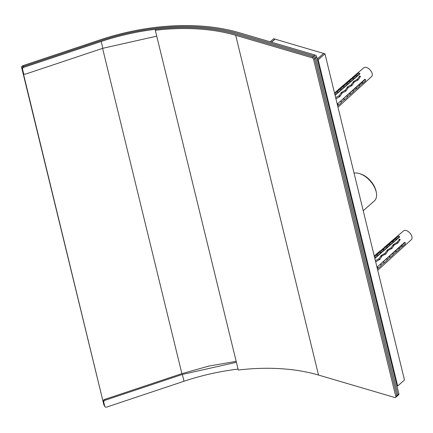 <?xml version="1.0" encoding="UTF-8"?>
<svg xmlns="http://www.w3.org/2000/svg" width="433" height="433" viewBox="0 0 433 433"><rect width="100%" height="100%" fill="white"/><g stroke="black" fill="none" stroke-linecap="round" stroke-linejoin="round"><path stroke-width="0.65" d="M317.735 60.95L318.174 59.819L324.966 53.827L404.482 380.001L397.689 385.992L396.909 385.738M317.405 59.592L318.174 59.819L397.689 385.992L396.92 385.765M324.966 53.827L323.684 53.448L317.286 59.099M271.453 42.185L274.939 39.105L273.656 38.732L270.17 41.806M323.586 53.535L317.254 58.975M323.559 53.411L275.069 39.143L271.583 42.223M338.162 89.728L339.348 88.781M344.755 84.089L340.327 87.872L345.658 83.401M334.503 92.949L355.996 74.893L345.642 83.331M339.136 95.72L341.356 92.478L345.182 90.259L347.759 86.719L351.233 84.798L353.458 81.593L357.452 79.179L359.639 75.97L360.451 76.419L358.308 79.802L354.275 82.07L351.915 85.599L348.229 87.531L345.875 91.082L342.184 92.992L339.835 96.564L335.927 98.789L335.656 97.609L339.136 95.72L339.396 96.77M337.973 107.184L359.747 87.369M340.912 101.192A7.031 4.043 -131.4 0 1 341.274 102.681L338.189 105.403L337.843 105.262A6.592 3.794 -131.4 0 0 337.718 104.575A6.592 3.794 -131.4 0 0 337.502 103.866L364.867 79.282A256.401 120.098 -19.5 0 0 365.328 79.358L337.502 103.866M360.05 87.087L371.568 76.603A5.873 3.377 -131.4 0 0 372.153 73.54A5.873 3.377 -131.4 0 0 368.434 68.414A5.873 3.377 -131.4 0 0 363.801 67.797L352.235 77.686M340.327 87.872L339.331 88.738M359.731 87.379L360.077 87.065M335.093 95.352L359.883 73.919A256.401 135.042 -67.2 0 1 359.823 73.431A6.652 3.827 -131.4 0 0 358.492 73.036L352.657 78.552M359.823 73.431L356.732 76.154A6.652 3.827 -131.4 0 0 355.406 75.764M356.732 76.154L356.765 76.414A6.316 3.632 -131.4 0 0 355.504 76.04M356.765 76.414L353.647 78.876A6.652 3.827 -131.4 0 0 352.321 78.487L346.449 83.894M353.647 78.876L350.562 81.599A6.652 3.827 -131.4 0 0 349.231 81.209M350.562 81.599L350.578 81.761A6.441 3.708 -131.4 0 0 349.296 81.382M350.578 81.761L347.461 84.229A6.776 3.897 -131.4 0 0 346.108 83.829L340.235 89.236M347.461 84.229L344.376 86.952A6.776 3.897 -131.4 0 0 343.023 86.551M344.376 86.952L344.392 87.114A6.571 3.778 -131.4 0 0 343.082 86.724M344.392 87.114L341.274 89.577A6.906 3.973 -131.4 0 0 339.894 89.171L334.747 93.945M341.274 89.577L338.189 92.299A6.906 3.973 -131.4 0 0 336.809 91.893M338.189 92.299L338.205 92.462A6.695 3.854 -131.4 0 0 336.869 92.067M338.205 92.462L335.088 94.924A7.031 4.043 -131.4 0 0 334.974 94.881M362.242 82.081A6.652 3.827 -131.4 0 1 362.583 83.488L365.674 80.76A6.652 3.827 -131.4 0 0 365.328 79.358M362.583 83.488L362.324 83.374A6.316 3.632 -131.4 0 0 361.999 82.043M362.324 83.374L359.455 85.907M356.067 87.526A6.652 3.827 -131.4 0 1 356.413 88.933L359.498 86.21A6.652 3.827 -131.4 0 0 359.157 84.803M356.413 88.933L356.251 88.868A6.441 3.708 -131.4 0 0 355.915 87.504M356.251 88.868L353.377 91.401M349.988 92.992A6.776 3.897 -131.4 0 1 350.335 94.426L353.425 91.699A6.776 3.897 -131.4 0 0 353.074 90.27M350.335 94.426L350.173 94.356A6.571 3.778 -131.4 0 0 349.837 92.965M350.173 94.356L347.304 96.889M343.905 98.453A6.906 3.973 -131.4 0 1 344.262 99.915L347.353 97.192A6.906 3.973 -131.4 0 0 346.995 95.731M344.262 99.915L344.1 99.844A6.695 3.854 -131.4 0 0 343.753 98.432M344.1 99.844L341.231 102.377M338.189 105.403A7.031 4.043 -131.4 0 0 337.827 103.92M359.639 75.97L359.942 77.198M397.467 243.324L397.207 242.264L399.399 239.054L400.211 239.503L398.062 242.886L394.209 244.997L392.022 248.369L388.163 250.458L385.982 253.852L382.117 255.919L379.941 259.335L375.687 261.878M377.733 270.273L399.832 250.15M378.74 252.201L380.082 250.961M385.056 246.821L391.107 241.533L386.036 245.868M395.356 238.274L374.258 256.033M379.34 259.768L379.07 258.647L375.411 260.698L375.698 261.857M391.427 248.802L391.161 247.725L387.513 249.809L384.942 253.343L381.11 255.567L379.07 258.647M397.207 242.264L393.213 244.677L391.161 247.725M399.811 250.171L411.328 239.687A5.873 3.377 -131.4 0 0 409.948 233.073A5.873 3.377 -131.4 0 0 403.556 230.881L391.107 241.533M376.142 254.371L374.242 255.957L377.917 252.812L376.18 254.528M378.723 252.136L377.917 252.812M385.034 246.729L384.509 247.173M395.307 238.058L391.995 240.775M374.848 258.441L399.637 237.003A256.401 135.042 -67.2 0 1 399.578 236.515A6.652 3.827 -131.4 0 0 398.252 236.126L392.417 241.641M380.672 264.282A7.031 4.043 -131.4 0 1 381.035 265.77L377.944 268.492L377.603 268.346A6.592 3.794 -131.4 0 0 377.262 266.955L404.622 242.366A256.401 120.098 -19.5 0 0 405.088 242.442L377.262 266.955M401.997 245.165A6.652 3.827 -131.4 0 1 402.344 246.572L405.429 243.849A6.652 3.827 -131.4 0 0 405.088 242.442M402.344 246.572L402.078 246.464A6.316 3.632 -131.4 0 0 401.754 245.127M402.078 246.464L399.21 248.997M395.827 250.615A6.652 3.827 -131.4 0 1 396.168 252.022L399.253 249.3A6.652 3.827 -131.4 0 0 398.912 247.893M396.168 252.022L396.006 251.952A6.441 3.708 -131.4 0 0 395.675 250.588M396.006 251.952L393.137 254.485M389.743 256.076A6.776 3.897 -131.4 0 1 390.095 257.511L393.18 254.788A6.776 3.897 -131.4 0 0 392.834 253.354M390.095 257.511L389.933 257.446A6.571 3.778 -131.4 0 0 389.592 256.055M389.933 257.446L387.059 259.973M383.665 261.543A6.906 3.973 -131.4 0 1 384.017 263.004L387.107 260.276A6.906 3.973 -131.4 0 0 386.75 258.815M384.017 263.004L383.855 262.934A6.695 3.854 -131.4 0 0 383.514 261.516M383.855 262.934L380.986 265.467M377.944 268.492A7.031 4.043 -131.4 0 0 377.581 267.004M399.578 236.515L396.493 239.238A6.652 3.827 -131.4 0 0 395.161 238.848M396.493 239.238L396.525 239.498A6.316 3.632 -131.4 0 0 395.264 239.13M396.525 239.498L393.402 241.966A6.652 3.827 -131.4 0 0 392.076 241.571L386.204 246.983M393.402 241.966L390.317 244.688A6.652 3.827 -131.4 0 0 388.991 244.299M390.317 244.688L390.339 244.851A6.441 3.708 -131.4 0 0 389.05 244.472M390.339 244.851L387.216 247.313A6.776 3.897 -131.4 0 0 385.863 246.913L379.99 252.325M387.216 247.313L384.131 250.036A6.776 3.897 -131.4 0 0 382.777 249.641M384.131 250.036L384.152 250.198A6.571 3.778 -131.4 0 0 382.837 249.814M384.152 250.198L381.029 252.661A6.906 3.973 -131.4 0 0 379.654 252.255L374.502 257.029M381.029 252.661L377.944 255.389A6.906 3.973 -131.4 0 0 376.564 254.983M377.944 255.389L377.966 255.546A6.695 3.854 -131.4 0 0 376.629 255.156M377.966 255.546L374.843 258.014A7.031 4.043 -131.4 0 0 374.729 257.965M399.697 240.288L399.399 239.054M363.217 210.741L374.345 200.923A17.574 10.105 -131.4 0 0 376.309 192.42L376.098 191.337A16.232 9.337 -131.4 0 0 375.952 190.672A16.232 9.337 -131.4 0 0 360.819 174.023L359.769 173.671A17.574 10.105 -131.4 0 0 354.053 173.135M376.309 192.42A17.574 10.105 -131.4 0 0 376.153 191.7A17.574 10.105 -131.4 0 0 359.769 173.671M396.899 395.702A1.678 0.963 -131.4 0 0 397.678 395.6L398.706 394.69A1.678 0.963 -131.4 0 0 398.88 393.814L316.718 56.766A1.678 0.963 -131.4 0 0 315.105 55.029L238.783 32.572A156.01 86.107 166.3 0 0 100.25 39.831L22.895 65.67A1.678 1.386 151 0 0 21.65 67.559L103.812 404.601A1.678 1.386 151 0 0 103.925 404.887L104.385 405.721A1.678 1.386 151 0 1 104.272 405.434A1.678 1.386 151 0 0 104.385 405.721L104.846 406.549A1.678 1.386 151 0 0 106.642 407.096L183.998 381.257A152.654 84.256 -13.7 0 1 237.906 369.116M316.718 56.766L315.689 57.676A1.678 0.963 -131.4 0 0 314.077 55.938L237.749 33.482A154.332 85.182 -13.7 0 0 100.71 40.659L23.36 66.498A1.678 1.386 151 0 0 22.11 68.387L103.812 404.601M395.87 396.612A1.678 0.963 -131.4 0 0 396.65 396.509A1.678 0.963 -131.4 0 0 396.823 395.627L314.661 58.585L396.823 395.627L397.851 394.723A1.678 0.963 -131.4 0 1 397.678 395.6A1.678 0.963 -131.4 0 0 397.851 394.723L315.689 57.676L314.661 58.585A1.678 0.963 -131.4 0 0 313.043 56.847L314.077 55.938A1.678 0.963 -131.4 0 1 315.689 57.676L397.851 394.723L398.88 393.814M236.017 361.382L208.841 366.08L181.882 373.63L104.526 399.47A1.678 1.386 151 0 0 103.281 401.353L104.732 406.262A1.678 1.386 151 0 0 104.846 406.549M315.105 55.029L314.077 55.938L237.749 33.482A154.332 85.182 166.3 0 0 100.71 40.659L23.36 66.498A1.678 1.386 151 0 0 22.11 68.387L23.106 72.463A1.678 1.386 151 0 0 23.214 72.749L23.674 73.578A1.678 1.386 151 0 0 25.477 74.124L102.832 48.285L156.735 36.15M313.633 59.489A1.678 0.963 -131.4 0 0 312.014 57.751L235.693 35.295L318.52 375.059L394.842 397.516A1.678 0.963 -131.4 0 0 395.621 397.418A1.678 0.963 -131.4 0 0 395.794 396.536L313.633 59.489L314.661 58.585A1.678 0.963 -131.4 0 0 313.043 56.847L236.721 34.391A152.654 84.256 -13.7 0 0 101.176 41.492L23.82 67.332A1.678 1.386 151 0 0 22.57 69.215L23.566 73.296A1.678 1.386 151 0 0 23.674 73.578M236.25 362.324L182.342 374.458L104.986 400.298A1.678 1.386 151 0 0 103.741 402.187L104.732 406.262M235.693 35.295A150.976 83.331 -13.7 0 0 155.469 30.256L155.604 29.292A152.654 84.256 166.3 0 1 236.721 34.391L313.043 56.847L312.014 57.751M318.52 375.059A150.976 83.331 -13.7 0 0 238.291 370.02L155.339 30.407M397.678 395.6L396.65 396.509A1.678 0.963 -131.4 0 0 396.823 395.627L395.794 396.536M339.315 95.563L339.586 96.683M345.182 90.259L345.437 91.287M345.361 90.096L345.626 91.195M357.279 79.336L357.517 80.332M357.452 79.179L357.712 80.235M341.356 92.478L341.675 93.793M341.707 92.164L341.983 93.306M347.407 87.033L347.721 88.327M347.759 86.719L348.029 87.839M351.233 84.798L351.477 85.81M351.407 84.635L351.666 85.718M353.458 81.593L353.766 82.86M353.81 81.28L354.075 82.378M379.151 259.86L378.897 258.81M391.232 248.894L390.988 247.882M397.278 243.416L397.034 242.426M381.435 256.877L381.11 255.567M381.744 256.39L381.462 255.248M385.191 254.377L384.942 253.343M385.386 254.285L385.116 253.186M387.475 251.411L387.162 250.122M387.784 250.929L387.513 249.809M393.521 245.944L393.213 244.677M393.835 245.468L393.565 244.364M21.65 67.559L22.57 69.215M22.895 65.67L23.82 67.332M102.589 48.366L181.882 373.63M104.986 400.298L104.526 399.47M182.342 374.458L183.998 381.257M101.176 41.492L102.832 48.285M23.106 72.463L23.566 73.296M103.741 402.187L103.281 401.353M155.474 29.444L155.35 30.326M351.347 78.449L346.281 82.779M396.65 396.509L395.621 397.418M155.469 29.401L155.333 30.364"/></g></svg>
